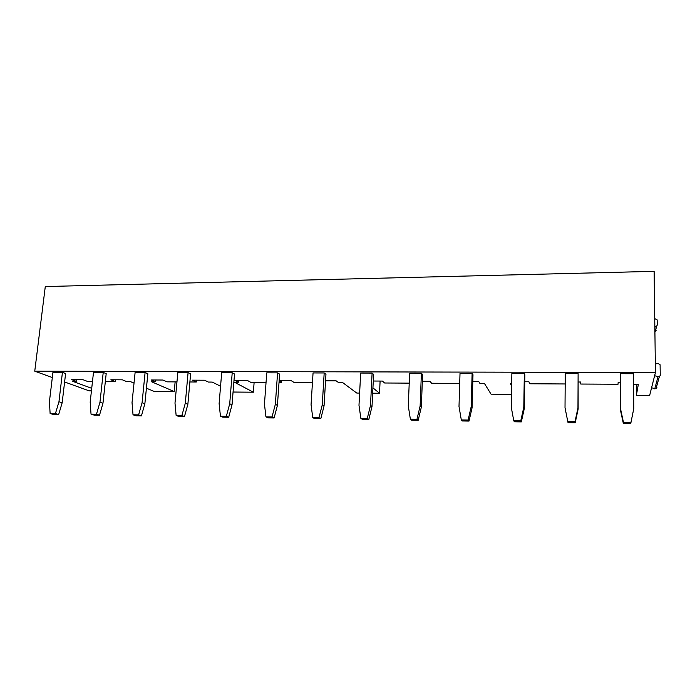 <?xml version="1.0" encoding="UTF-8"?>
<svg xmlns="http://www.w3.org/2000/svg" width="695" height="695" viewBox="0 0 695 695"><rect width="100%" height="100%" fill="white"/><g stroke="black" fill="none" stroke-linecap="round" stroke-linejoin="round"><path stroke-width="1.04" d="M636.273 384.344L636.368 395.377L649.634 395.49L655.437 372.503L654.125 271.345L45.288 286.548L34.75 371.182L52.325 377.533M654.733 318.605L657.166 319.891L657.235 325.112L656.514 326.363L654.838 326.468M511.468 394.343L491.061 394.178L484.493 383.536L479.984 383.51L478.716 381.529L472.809 381.503M656.871 387.489L655.976 388.826L651.58 387.793M656.115 330.394L654.907 331.828M91.436 390.859L89.125 390.842L64.609 381.981M175.131 381.885L174.237 391.546L154.082 391.381L146.41 388.218M254.127 382.311L253.38 392.206L233.068 392.032M380.104 381.06L379.522 393.248L372.668 393.196M359.619 393.083L356.752 393.057L342.939 382.78L338.778 382.754L336.18 380.851L325.564 380.799M105.336 381.512L115.344 381.572L110.87 379.774L122.398 379.835L126.785 381.633L130.495 381.651L134.022 383.101M91.723 388.331L72.749 381.338L76.337 381.364L76.537 379.618M76.337 381.364L71.568 379.592L82.809 379.644L87.501 381.416L92.487 381.451M115.344 381.572L115.535 379.8M174.237 391.546L151.553 381.764L155.324 381.781L155.498 379.991M155.324 381.781L151.162 379.974L162.986 380.026L167.052 381.842L176.956 381.894M189.883 381.963L196.32 381.998L196.477 380.182M196.32 381.998L192.489 380.165L204.617 380.226L208.344 382.059L212.244 382.085L220.567 386.22M253.38 392.206L234.397 382.198L238.359 382.224L238.507 380.391M238.359 382.224L234.884 380.373L247.333 380.426L250.704 382.285L266.055 382.372M279.025 382.441L281.501 382.45L281.631 380.591M279.155 380.582L291.17 380.634L294.167 382.519L312.446 382.615M325.451 382.684L325.894 380.799M373.267 381.025L382.406 381.068L384.587 382.997L409.216 383.136M422.334 381.26L429.901 381.303L431.638 383.249L459.708 383.397M511.624 386.055L510.478 383.675L511.668 383.675M524.76 381.755L528.912 381.772L529.686 383.77L565.191 383.961M578.257 382.007L580.551 382.015L580.785 384.048L618.029 384.239L618.176 382.198L620.192 382.207M633.588 384.326L638.34 384.352L636.368 395.377M372.928 387.853L379.522 393.248M279.129 381.016L281.501 382.45M655.437 372.503L34.75 371.182M633.579 382.267L633.579 382.902M93.495 372.398L103.225 372.424L106.196 373.641L102.973 403.265L99.507 415.193L94.086 415.106L91.028 414.133L90.185 402.11L93.495 372.398M135.108 372.503L145.099 372.529L147.853 373.754L144.864 403.778L141.433 415.862L135.864 415.775L133.023 414.793L132.033 402.605L135.108 372.503M177.824 372.607L188.076 372.633L190.604 373.875L187.867 404.299L184.47 416.548L178.763 416.453L176.139 415.462L174.992 403.109L177.824 372.607M221.688 372.72L232.217 372.746L234.51 374.006L232.034 404.838L228.69 417.252L222.817 417.156L220.437 416.157L219.116 403.639L221.688 372.72M266.75 372.833L277.574 372.859L279.607 374.136L277.418 405.385L274.108 417.973L268.079 417.877L265.95 416.87L264.456 404.169L266.75 372.833M313.054 372.946L324.183 372.972L325.955 374.266L324.052 405.958L320.803 418.72L314.6 418.616L312.741 417.599L311.065 404.725L313.054 372.946M360.67 373.059L372.112 373.093L373.597 374.397L372.007 406.54L368.81 419.485L362.434 419.38L360.861 418.355L358.985 405.289L360.67 373.059M409.633 373.18L421.405 373.215L422.595 374.536L421.335 407.14L418.19 420.267L411.631 420.162L410.363 419.128L408.278 405.88L409.633 373.18M460.012 373.311L472.122 373.337L472.991 374.683L472.087 407.757L469.012 421.074L462.262 420.97L461.306 419.928L459.004 406.479L460.012 373.311M511.868 373.432L524.334 373.467L524.873 374.831L524.334 408.391L521.328 421.908L514.378 421.796L513.77 420.744L511.233 407.096L511.868 373.432M565.261 373.571L578.11 373.597L578.144 409.042L575.208 422.769L568.05 422.656L567.798 421.587L565.018 407.73L565.261 373.571M620.27 373.702L633.51 373.736L633.788 408.547L630.921 422.577L623.485 422.456L620.444 408.391L620.27 373.702L620.331 409.555L623.346 423.533L630.73 423.655L633.788 408.547M52.95 372.303L62.437 372.329L65.599 373.519L62.168 402.77L58.658 414.541L53.376 414.455L50.118 413.499L49.423 401.623L52.95 372.303M62.437 372.329L58.953 401.736L55.426 413.577L50.118 413.499M58.953 401.736L62.168 402.77M55.426 413.577L58.658 414.541M103.225 372.424L99.976 402.223L96.475 414.22L91.028 414.133M99.976 402.223L102.973 403.265M96.475 414.22L99.507 415.193M145.099 372.529L142.075 402.726L138.609 414.88L133.023 414.793M142.075 402.726L144.864 403.778M138.609 414.88L141.433 415.862M188.076 372.633L185.304 403.239L181.882 415.558L176.139 415.462M185.304 403.239L187.867 404.299M181.882 415.558L184.47 416.548M232.217 372.746L229.715 403.76L226.335 416.253L220.437 416.157M229.715 403.76L232.034 404.838M226.335 416.253L228.69 417.252M277.574 372.859L275.35 404.299L272.023 416.965L265.95 416.87M275.35 404.299L277.418 405.385M272.023 416.965L274.108 417.973M324.183 372.972L322.263 404.855L318.979 417.695L312.741 417.599M322.263 404.855L324.052 405.958M318.979 417.695L320.803 418.72M372.112 373.093L370.496 405.428L367.273 418.451L360.861 418.355M370.496 405.428L372.007 406.54M367.273 418.451L368.81 419.485M421.405 373.215L420.128 406.019L416.965 419.233L410.363 419.128M420.128 406.019L421.335 407.14M416.965 419.233L418.19 420.267M472.122 373.337L471.201 406.618L468.109 420.032L461.306 419.928M471.201 406.618L472.087 407.757M468.109 420.032L469.012 421.074M524.334 373.467L523.795 407.244L520.764 420.849L513.77 420.744M523.795 407.244L524.334 408.391M520.764 420.849L521.328 421.908M578.11 373.597L577.962 407.887L575.017 421.7L567.798 421.587M577.962 407.887L578.144 409.042M575.017 421.7L575.208 422.769M620.444 408.391L620.331 409.555M623.485 422.456L623.346 423.533M630.921 422.577L630.73 423.655M655.324 364.111L657.8 363.277L660.102 364.753L660.25 375.396L659.303 376.829L654.62 375.734M654.742 388.879L657.983 376.881M654.855 327.971L655.15 326.554M659.303 376.829L655.976 388.826M656.514 326.363L655.411 331.619"/></g></svg>
